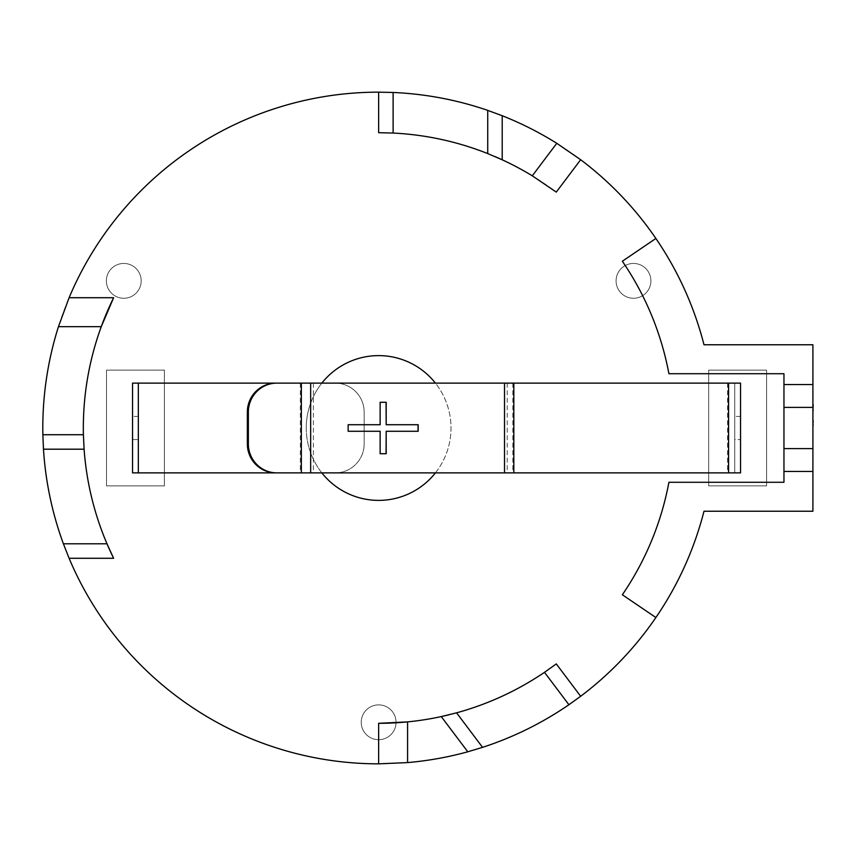 <?xml version="1.0" encoding="UTF-8"?>
<svg xmlns="http://www.w3.org/2000/svg" width="856" height="856" viewBox="0 0 856 856"><rect width="100%" height="100%" fill="white"/><g stroke="black" fill="none" stroke-linecap="round" stroke-linejoin="round"><path stroke-width="0.64" stroke-dasharray="4.28 3.21" d="M106.369 280.854A17.409 17.409 0 0 1 123.778 263.445A17.409 17.409 0 0 1 141.186 280.854A17.409 17.409 0 0 1 123.778 298.263A17.409 17.409 0 0 1 106.369 280.854A17.409 17.409 0 0 1 123.778 263.445A17.409 17.409 0 0 1 141.186 280.854A17.409 17.409 0 0 1 123.778 298.263A17.409 17.409 0 0 1 106.369 280.854M616.085 280.854A17.409 17.409 0 0 1 633.494 263.445A17.409 17.409 0 0 1 650.902 280.854A17.409 17.409 0 0 1 633.494 298.263A17.409 17.409 0 0 1 616.085 280.854A17.409 17.409 0 0 1 633.494 263.445A17.409 17.409 0 0 1 650.902 280.854A17.409 17.409 0 0 1 633.494 298.263A17.409 17.409 0 0 1 616.085 280.854M361.232 722.282A17.409 17.409 0 0 1 378.641 704.873A17.409 17.409 0 0 1 396.05 722.282A17.409 17.409 0 0 1 378.641 739.691A17.409 17.409 0 0 1 361.232 722.282A17.409 17.409 0 0 1 378.641 704.873A17.409 17.409 0 0 1 396.05 722.282A17.409 17.409 0 0 1 378.641 739.691A17.409 17.409 0 0 1 361.232 722.282M727.568 383.124L727.568 472.876L734.737 472.876L734.737 383.124L740.536 383.124L740.536 439.577L734.737 439.577L734.737 472.876L734.737 383.124L734.737 472.876L740.536 472.876L740.536 383.124L734.737 383.124L734.737 439.577L740.536 439.577L740.536 472.876L734.737 472.876L740.536 472.876L740.536 383.124L275.857 383.124M727.568 472.876L275.857 472.876M435.426 472.876A72.375 72.375 0 0 0 435.426 383.124M132.552 383.124L138.34 383.124L138.34 439.577L132.552 439.577L132.552 472.876L132.552 383.124L132.552 439.577L138.34 439.577L138.34 472.876L132.552 472.876L138.34 472.876L138.34 383.124L132.552 383.124L321.845 383.124A72.375 72.375 0 0 0 321.845 472.876L335.21 472.876A28.954 28.954 0 0 0 364.164 443.922A28.954 28.954 0 0 1 335.21 472.876L301.355 472.876M306.255 428A72.375 72.375 0 0 0 378.641 500.375A72.375 72.375 0 0 0 451.016 428A72.375 72.375 0 0 0 378.641 355.625A72.375 72.375 0 0 0 306.255 428M101.265 326.671A295.309 295.309 0 0 0 106.989 543.806M42.8 428A335.841 335.841 0 0 0 703.996 511.235L812.911 511.235L812.911 344.765L703.996 344.765A335.841 335.841 0 0 0 42.8 428M580.657 159.719L556.282 192.097A295.309 295.309 0 0 0 502.205 159.794M494.811 156.509A295.309 295.309 0 0 0 378.641 132.691L378.641 92.159M655.889 617.529L622.344 594.77A295.309 295.309 0 0 0 668.911 482.281L783.957 482.281L783.957 373.719L668.911 373.719A295.309 295.309 0 0 0 622.344 261.23L655.889 238.471M321.845 383.124L335.21 383.124A28.954 28.954 0 0 1 364.164 412.078L364.164 443.922L364.164 412.078A28.954 28.954 0 0 0 335.21 383.124L301.355 383.124M132.552 472.876L321.845 472.876M378.641 723.309L378.641 763.841M407.584 721.886A295.309 295.309 0 0 0 441.268 716.59M449.154 714.76A295.309 295.309 0 0 0 556.282 663.903L580.657 696.281M69.101 297.717L113.623 297.717M69.101 558.283L113.623 558.283M164.395 370.102L164.395 485.898L106.497 485.898L106.497 370.102L164.395 370.102L164.395 485.898L106.497 485.898L106.497 370.102L164.395 370.102M708.682 370.102L766.591 370.102L766.591 485.898L708.682 485.898L708.682 370.102L766.591 370.102L766.591 485.898L708.682 485.898L708.682 370.102M783.957 448.619L812.911 448.619L812.911 478.237L812.911 434.955L812.911 482.977L813.2 448.576M812.911 407.381L783.957 407.381M740.536 416.423L734.737 416.423L740.536 416.423M138.34 416.423L132.552 416.423L138.34 416.423M783.957 384.569L812.911 384.569M783.957 471.431L812.911 471.431M386.056 431.274L418.177 431.274M380.01 453.712L380.139 431.274M348.018 431.274L348.018 424.726M380.01 402.288L380.139 424.726M386.056 424.726L418.177 424.726M813.2 420.703L813.2 426.277L812.911 420.703M813.2 424.918L812.911 420.585L812.911 424.918M812.911 420.585L812.911 426.277M813.2 420.264L813.2 412.335L812.911 418.83M813.2 418.83L812.911 412.335M812.911 410.217L812.911 405.648M813.2 408.858L813.2 404.77L813.2 408.858M813.2 405.648L813.2 380.642M813.2 399.559L812.911 395.344L812.911 399.559M813.2 395.344L813.2 396.499L812.911 395.344M812.911 402.523L812.911 395.504L813.2 402.523M812.911 393.91L812.911 395.504L812.911 393.91M813.2 391.813L813.2 395.59L812.911 391.813M813.2 390.357L813.2 386.805L812.911 390.357M813.2 415.973L813.2 419.322L812.911 415.973M813.2 417.621L813.2 414.572L812.911 417.621M813.2 411.436L812.911 406.343L812.911 411.447M813.2 411.447L812.911 406.343M813.2 406.343L812.911 410.067M813.2 409.671L813.2 410.591M812.911 398.393L812.911 401.828L813.2 398.393M813.2 386.302L813.2 383.21L812.911 386.302M813.2 382.086L813.2 383.242L812.911 382.086M812.911 380.642L812.911 382.247L812.911 380.642M813.2 380.064L813.2 370.53M813.2 377.1L813.2 373.548L812.911 377.1M812.911 370.53L812.911 380.064L812.911 370.53M813.2 482.977L813.2 434.955M813.2 466.723C813.2 462.935 813.2 462.935 813.2 466.723C813.2 462.935 813.2 462.935 813.2 466.723C813.2 470.49 813.2 470.49 813.2 466.723C813.2 470.49 813.2 470.49 813.2 466.723L812.911 466.723C812.911 470.49 812.911 470.49 812.911 466.723C812.911 470.49 812.911 470.49 812.911 466.723C812.911 462.935 812.911 462.935 812.911 466.723C812.911 462.935 812.911 462.935 812.911 466.723L813.2 466.723M300.349 383.124L300.349 472.876M512.819 383.124L512.819 472.876M507.234 383.124L507.234 472.876M313.382 383.124L313.382 472.876"/><path stroke-width="1.28" d="M138.34 383.124L138.34 472.876L132.552 472.876L132.552 383.124L740.536 383.124L740.536 472.876L275.857 472.876A28.954 28.515 -90 0 1 247.352 443.922L248.358 443.922A28.954 28.515 90 0 0 276.863 472.876M321.845 472.876A72.375 72.375 0 0 0 435.426 472.876M113.623 297.717A295.309 295.309 0 0 0 101.265 326.671L58.454 326.671L69.101 297.717L113.623 297.717L101.265 326.671A295.309 295.309 0 0 0 83.407 434.72L84.091 449.197C86.499 481.992 94.128 513.536 106.989 543.806A295.309 295.309 0 0 0 113.623 558.283L69.101 558.283A335.841 335.841 0 0 0 378.641 763.841L378.641 723.309A295.309 295.309 0 0 0 449.154 714.76M58.454 326.671A335.841 335.841 0 0 0 42.864 434.72L83.407 434.72M655.889 238.471L622.344 261.23A295.309 295.309 0 0 1 668.911 373.719L783.957 373.719L783.957 482.281L668.911 482.281A295.309 295.309 0 0 1 622.344 594.77L655.889 617.529A335.841 335.841 0 0 0 703.996 511.235L812.911 511.235L812.911 344.765L703.996 344.765A335.841 335.841 0 0 0 580.657 159.719L556.282 192.097L532.293 175.822A295.309 295.309 0 0 0 494.811 156.509M655.889 617.529A335.841 335.841 0 0 1 580.657 696.281L568.908 704.734C542.169 723.085 513.386 737.294 482.559 747.352L467.783 751.793L441.268 716.59L456.569 712.834C488.102 704.167 517.42 690.664 544.502 672.324L556.282 663.903L580.657 696.281M378.641 723.309L407.584 721.886L407.584 762.589A335.841 335.841 0 0 0 467.783 751.793M407.584 762.589L378.641 763.841M69.101 558.283L63.398 543.806C52.195 513.226 45.55 481.693 43.474 449.197L42.864 434.72M378.641 92.159L393.118 92.469C425.507 93.903 457.05 99.863 487.727 110.371L502.205 115.721L502.205 159.794L487.727 153.577C457.318 141.54 425.774 134.692 393.118 133.054L378.641 132.691L378.641 92.159A335.841 335.841 0 0 0 69.101 297.717M532.293 175.822L556.775 143.305A335.841 335.841 0 0 0 502.205 115.721M556.775 143.305L580.657 159.719M783.957 471.431L812.911 471.431M138.34 472.876L301.355 472.876L301.355 383.124L276.863 383.124A28.954 28.515 90 0 0 248.358 412.078L248.358 443.922M435.426 383.124A72.375 72.375 0 0 0 321.845 383.124M63.398 543.806L106.989 543.806L113.623 558.283M812.911 384.569L783.957 384.569M248.358 412.078L247.352 412.078L247.352 443.922M247.352 412.078A28.954 28.515 -90 0 1 275.857 383.124L276.863 383.124M386.184 431.274L418.177 431.274L418.177 424.726L386.184 424.726L386.184 402.288L380.139 402.288L380.139 424.726L348.146 424.726L348.146 431.274L380.139 431.274L380.139 453.712L386.184 453.712L386.184 431.274L386.056 453.712L380.139 453.712M783.957 448.619L812.911 448.619M812.911 407.381L783.957 407.381M380.01 431.274L348.146 431.274M348.146 424.726L380.01 424.726M380.139 402.288L386.056 402.288L386.184 424.726M418.049 424.726L418.049 431.274M813.2 420.703L812.911 424.918M813.2 424.918L812.911 426.277M812.911 420.264L812.911 412.335M812.911 380.642L812.911 404.524M813.2 404.77L812.911 410.217M813.2 410.217L812.911 411.447M812.911 370.53L812.911 380.064M812.911 434.955L812.911 482.977M310.664 383.124L310.664 472.876M504.516 383.124L504.516 472.876M513.825 383.124L513.825 472.876M728.574 383.124L728.574 472.876M487.727 153.577L487.727 110.371M393.118 92.469L393.118 133.054M84.091 449.197L43.474 449.197M456.569 712.834L482.559 747.352M568.908 704.734L544.502 672.324"/></g></svg>
